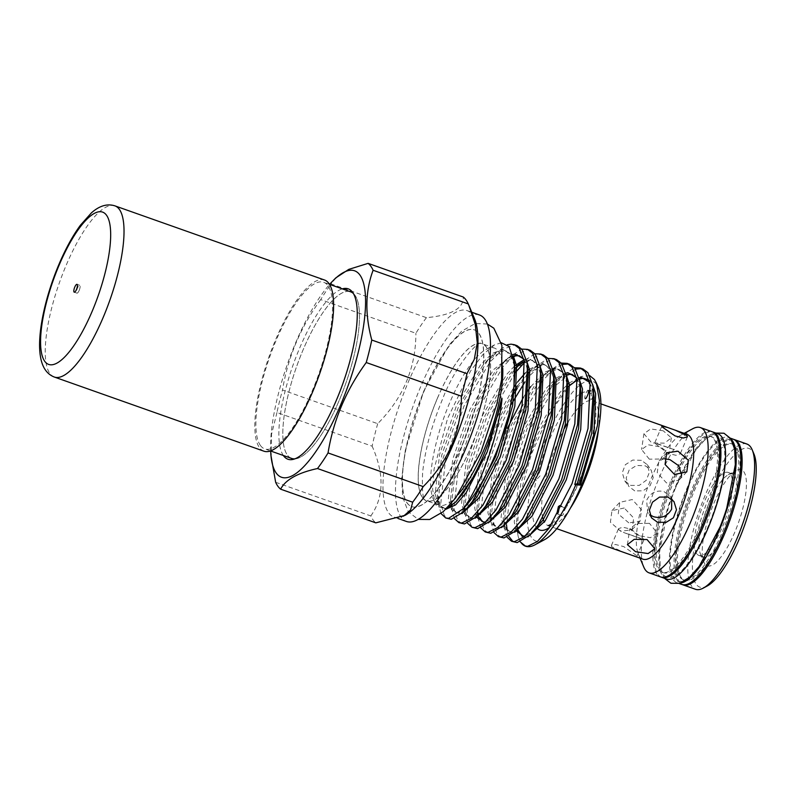 <?xml version="1.0" encoding="UTF-8"?>
<svg xmlns="http://www.w3.org/2000/svg" width="795" height="795" viewBox="0 0 795 795"><rect width="100%" height="100%" fill="white"/><g stroke="black" fill="none" stroke-linecap="round" stroke-linejoin="round"><path stroke-width="0.6" stroke-dasharray="3.98 2.98" d="M263.93 451.192A90.799 26.702 109.5 0 1 275.567 339.833A90.799 26.702 109.5 0 1 324.489 279.999M79.182 290.404A4.154 1.222 109.5 0 1 76.946 293.146A4.154 1.222 109.5 0 1 77.483 288.038A4.154 1.222 109.5 0 1 79.719 285.306A4.154 1.222 109.5 0 1 79.182 290.404M353.328 293.444A88.374 25.987 109.5 0 1 354.908 295.203A88.374 25.987 109.5 0 1 344.434 387.155A88.374 25.987 109.5 0 1 294.806 458.874M291.676 458.437A88.374 25.987 109.5 0 1 287.392 455.048A88.374 25.987 109.5 0 1 299.725 358.167A88.374 25.987 109.5 0 1 350.625 291.815M260.452 445.518A88.374 25.987 -70.5 0 0 264.735 448.907A88.374 25.987 -70.5 0 0 315.635 382.554A88.374 25.987 -70.5 0 0 327.967 285.673A88.374 25.987 -70.5 0 0 323.684 282.285A88.374 25.987 -70.5 0 0 272.784 348.637A88.374 25.987 -70.5 0 0 260.452 445.518M701.26 555.347A44.013 12.939 109.5 0 1 700.355 553.698A44.013 12.939 109.5 0 1 705.881 511.235A44.013 12.939 109.5 0 1 728.29 474.744A44.013 12.939 109.5 0 1 732.752 474.059A44.013 12.939 109.5 0 1 734.888 475.748A44.013 12.939 109.5 0 1 728.747 523.994A44.013 12.939 109.5 0 1 703.396 557.037A44.013 12.939 109.5 0 1 701.26 555.347M696.738 553.757A44.013 12.939 109.5 0 1 702.879 505.501A44.013 12.939 109.5 0 1 728.23 472.459A44.013 12.939 109.5 0 1 730.367 474.148A44.013 12.939 109.5 0 1 724.225 522.394A44.013 12.939 109.5 0 1 698.875 555.437A44.013 12.939 109.5 0 1 696.738 553.757M704.857 563.834A50.94 14.976 109.5 0 1 703.813 561.916A50.94 14.976 109.5 0 1 710.203 512.765A50.94 14.976 109.5 0 1 736.14 470.521A50.94 14.976 109.5 0 1 743.782 471.683A50.94 14.976 109.5 0 1 734.779 532.213A50.94 14.976 109.5 0 1 704.857 563.834M746.893 444.027A77.035 22.648 -70.5 0 0 702.522 501.874A77.035 22.648 -70.5 0 0 691.769 586.322A77.035 22.648 -70.5 0 0 695.506 589.284M733.765 439.416A77.035 22.648 -70.5 0 0 689.623 498.505A77.035 22.648 -70.5 0 0 679.278 581.91A77.035 22.648 -70.5 0 0 682.398 584.613M707.252 585.975A73.577 21.634 109.5 0 1 696.211 584.295A73.577 21.634 109.5 0 1 709.219 496.885A73.577 21.634 109.5 0 1 752.428 451.222A73.577 21.634 109.5 0 1 753.948 453.985M723.52 532.7A72.136 21.207 -70.5 0 0 732.761 444.236A72.136 21.207 -70.5 0 0 693.906 491.767A72.136 21.207 -70.5 0 0 684.654 580.241A72.136 21.207 -70.5 0 0 723.52 532.7M692.654 491.33A72.136 21.207 109.5 0 1 731.519 443.789A72.136 21.207 109.5 0 1 722.267 532.262A72.136 21.207 109.5 0 1 683.402 579.794A72.136 21.207 109.5 0 1 692.654 491.33M731.162 439.238A77.035 22.648 -70.5 0 0 728.468 437.508A77.035 22.648 -70.5 0 0 686.959 488.279A77.035 22.648 -70.5 0 0 677.082 582.765A77.035 22.648 -70.5 0 0 680.262 583.113M733.149 439.168A77.035 22.648 -70.5 0 0 691.64 489.939A77.035 22.648 -70.5 0 0 681.762 584.424M674.816 489.68L676.714 485.029A75.227 22.121 109.5 0 1 720.896 438.343A75.227 22.121 109.5 0 1 707.6 527.721A75.227 22.121 109.5 0 1 666.379 577.011A75.227 22.121 109.5 0 1 668.168 508.462A75.227 22.121 109.5 0 1 674.816 489.68A75.227 22.121 109.5 0 1 676.714 485.039L695.774 450.099L705.294 439.297L715.848 433.046M726.769 508.055A75.227 22.121 -70.5 0 0 728.558 439.506A75.227 22.121 -70.5 0 0 687.337 488.796A75.227 22.121 -70.5 0 0 674.041 578.174A75.227 22.121 -70.5 0 0 718.223 531.477M702.283 525.187A72.136 21.207 -70.5 0 0 711.535 436.723A72.136 21.207 -70.5 0 0 672.669 484.254A72.136 21.207 -70.5 0 0 663.418 572.728A72.136 21.207 -70.5 0 0 702.283 525.187M671.417 483.817A72.136 21.207 109.5 0 1 710.283 436.276A72.136 21.207 109.5 0 1 701.031 524.75A72.136 21.207 109.5 0 1 662.165 572.281A72.136 21.207 109.5 0 1 671.417 483.817M666.468 579.008A77.035 22.648 109.5 0 1 676.346 484.523A77.035 22.648 109.5 0 1 717.855 433.752M661.172 577.1A77.035 22.648 109.5 0 1 671.656 482.863A77.035 22.648 109.5 0 1 712.529 431.904M671.695 499.18L670.066 496.189L664.004 491.598C656.233 489.859 650.449 492.761 646.643 500.303L647.607 512.437L649.972 514.842M564.569 509.595C565.225 507.856 565.354 507.786 564.967 509.376L563.108 514.822L561.747 515.816L561.369 514.703L562.274 512.457L564.569 509.595C565.225 507.856 565.354 507.786 564.967 509.376A73.12 21.505 -70.5 0 0 592.871 396.238L591.768 399.328L591.162 393.883C592.166 391.796 592.961 390.981 593.547 391.458L590.864 390.882M561.797 506.564L565.126 508.234C577.23 488.677 586.203 466.039 592.046 440.301C595.833 415.527 596.051 402.499 592.692 401.227L592.454 400.899A66.194 19.468 109.5 0 1 595.664 403.433A66.194 19.468 109.5 0 1 598.575 428.644M536.774 527.94A73.12 21.505 -70.5 0 1 536.198 527.214A73.12 21.505 -70.5 0 1 536.257 480.001C535.452 480.17 535.274 479.156 535.731 476.98L538.155 472.319C539.507 472.061 540.153 473.204 540.103 475.768L536.257 480.001L531.378 478.123L534.359 473.333L534.22 470.292L531.249 475.072L531.378 478.123M588.35 390.593C587.903 387.841 583.53 398.196 585.12 398.235L591.768 399.328M664.272 458.735L658.836 461.08L657.246 472.737L666.518 482.953L678.98 480.14L681.593 474.873M649.455 523.339L636.586 523.488L629.759 528.913L637.948 535.502L650.469 537.698L657.187 532.988L649.455 523.339M618.739 529.788L618.53 528.645L622.763 527.194L631.081 529.162L644.069 539.437L624.403 532.799L618.739 529.788M631.19 555.019L636.914 556.381L636.586 555.526L623.727 546.592L615.469 544.476L611.375 545.599L611.603 546.692L623.419 552.267M628.775 522.832L618.232 513.977L619.782 502.351L632.244 499.538L641.505 509.754L639.915 521.411L628.775 522.832M624.234 508.005L611.961 510.619L610.401 522.226L620.766 531.298L632.105 529.669L633.694 518.032L624.234 508.005M634.758 490.893L628.696 486.302L626.122 478.073L629.183 470.014L636.646 465.453L645.341 465.82L651.155 470.054L653.232 477.596L650.141 485.606L643.145 490.823L634.758 490.893M641.386 460.345L632.74 460.047L625.337 464.707L622.276 472.737L624.771 480.886L630.793 485.417L639.22 485.417L646.285 480.289L649.376 472.29L647.229 464.628L641.386 460.345M649.296 459.152L641.575 449.503L648.303 444.793L660.814 446.989L668.993 453.577L662.175 459.003L649.296 459.152M663.219 430.791L650.638 428.932L643.92 433.742L651.711 442.954L664.541 443.143L671.338 437.826L663.219 430.791M680.013 452.703L674.359 449.692L654.692 443.053L667.671 453.329L675.998 455.297L680.222 453.846L680.013 452.703M711.923 431.655A77.035 22.648 -70.5 0 0 667.552 489.501A77.035 22.648 -70.5 0 0 656.799 573.95A77.035 22.648 -70.5 0 0 660.536 576.912M687.069 434.368A66.194 19.468 -70.5 0 0 680.351 435.402A66.194 19.468 -70.5 0 0 646.643 490.276A66.194 19.468 -70.5 0 0 638.345 554.145A66.194 19.468 -70.5 0 0 639.707 556.629A66.194 19.468 -70.5 0 0 642.917 559.173M502.758 368.294A83.276 24.486 -70.5 0 0 498.515 351.31A83.276 24.486 -70.5 0 0 494.48 348.111A83.276 24.486 -70.5 0 0 486.033 349.403A83.276 24.486 -70.5 0 0 443.62 418.448A83.276 24.486 -70.5 0 0 433.176 498.803A83.276 24.486 -70.5 0 0 434.895 501.933A83.276 24.486 -70.5 0 0 438.929 505.123A83.276 24.486 -70.5 0 0 458.059 494.639M501.357 342.794L494.5 344.861L482.933 354.491L470.501 371.116L447.545 418.548L434.06 469.199L432.629 489.392L435.044 503.265L436.753 506.326L446.313 508.85M422.572 497.571A83.276 24.486 -70.5 0 0 426.607 500.771A83.276 24.486 -70.5 0 0 474.575 438.234A83.276 24.486 -70.5 0 0 486.192 346.948A83.276 24.486 -70.5 0 0 482.158 343.748A83.276 24.486 -70.5 0 0 434.189 406.285A83.276 24.486 -70.5 0 0 422.572 497.571M596.528 384.392A84.797 24.933 -70.5 0 0 546.721 437.021A84.797 24.933 -70.5 0 0 531.736 537.778A84.797 24.933 -70.5 0 0 544.456 539.716M598.277 387.572A84.797 24.933 -70.5 0 0 597.284 385.575M512.984 541.604L514.276 542.22M552.972 369.983L542.637 380.686L516.75 424.669L498.177 478.749L493.496 522.086L497.004 534.141L501.098 537.559M511.076 404.645L503.573 420.008L485 474.088L480.319 517.426L483.827 529.47L487.921 532.898M515.299 372.587L490.396 415.348L471.823 469.428L467.142 512.755L470.65 524.809L474.744 528.238M513.322 356.1L503.096 366.694L477.219 410.687L458.645 464.757L453.965 508.094L457.473 520.149L461.567 523.577M520.675 542.508L518.171 536.396A93.114 27.378 -70.5 0 0 521.063 542.647M582.973 368.979L581.592 368.612M575.52 369.128L555.814 385.346L529.937 429.33L511.354 483.41L506.524 524.958M507.14 530.136L508.919 536.426M507.121 537.241L504.07 526.509M514.733 532.223L512.725 532.6L506.385 529.132L503.235 518.092L503.96 525.545L508.671 482.456L527.244 428.376L553.121 384.392L558.835 377.953L574.497 367.737M569.796 364.319L568.415 363.941M562.333 364.468L555.337 368.165M493.943 532.58L490.783 520.884L495.494 477.795L514.067 423.715L539.944 379.732L545.658 373.292L561.32 363.077M556.619 359.658L553.25 359.102L542.21 363.464L529.45 376.015L525.038 381.819M480.766 527.92L477.606 516.223L482.317 473.134L500.89 419.054L514.544 392.78M517.187 388.497L526.767 375.071L532.481 368.632L548.143 358.416M543.442 354.997L540.073 354.441L524.432 362.57M467.589 523.259L464.429 511.553L469.139 468.474L487.713 414.394L514.782 368.959M514.971 368.731L519.304 363.971L534.965 353.755M530.265 350.327L526.896 349.78L513.361 356.061M454.412 518.588L451.252 506.892L455.962 463.813L474.536 409.733L500.413 365.75L506.127 359.31L521.788 349.094M517.088 345.666L513.719 345.119L502.678 349.482L489.919 362.033L464.041 406.016L445.468 460.096L440.788 503.434L444.296 515.488L448.38 518.916M441.006 513.53L438.075 502.231L442.785 459.152L461.358 405.072L487.236 361.079L492.95 354.649L507.309 344.752M591.162 393.883A73.12 21.505 -70.5 0 0 538.155 472.319L534.22 470.292M462.382 444.892A93.77 27.577 -70.5 0 0 474.406 329.875A93.77 27.577 -70.5 0 0 423.884 391.677A93.77 27.577 -70.5 0 0 411.86 506.683A93.77 27.577 -70.5 0 0 462.382 444.892M423.725 391.617A93.77 27.577 109.5 0 1 474.247 329.816A93.77 27.577 109.5 0 1 462.223 444.832A93.77 27.577 109.5 0 1 411.701 506.624A93.77 27.577 109.5 0 1 423.725 391.617M437.26 398.593A83.425 24.536 109.5 0 1 480.518 343.231A83.425 24.536 109.5 0 1 471.505 445.935A83.425 24.536 109.5 0 1 425.007 500.144A83.425 24.536 109.5 0 1 437.26 398.593M479.494 314.989A109.511 32.197 -70.5 0 0 416.421 397.212A109.511 32.197 -70.5 0 0 401.137 517.257A109.511 32.197 -70.5 0 0 406.444 521.46M405.072 515.339A109.511 32.197 109.5 0 1 393.962 517.048A109.511 32.197 109.5 0 1 388.646 512.845A109.511 32.197 109.5 0 1 403.93 392.79A109.511 32.197 109.5 0 1 467.003 310.567A109.511 32.197 109.5 0 1 472.319 314.77A109.511 32.197 109.5 0 1 474.575 318.875M275.646 482.267L370.818 515.945A121.635 35.765 -70.5 0 0 373.084 519.94A121.635 35.765 -70.5 0 0 375.816 522.842M283.348 455.495A90.372 26.573 109.5 0 1 293.017 365.173A90.372 26.573 109.5 0 1 342.297 288.873M294.726 458.904A88.394 25.997 -70.5 0 0 296.485 458.675A88.394 25.997 -70.5 0 0 345.328 384.701A88.394 25.997 -70.5 0 0 354.918 295.184A88.394 25.997 -70.5 0 0 354.51 294.657A88.394 25.997 -70.5 0 0 353.288 293.375M350.019 291.596A88.394 25.997 -70.5 0 0 299.327 359.181A88.394 25.997 -70.5 0 0 287.383 455.068A88.394 25.997 -70.5 0 0 291.069 458.218M335.828 277.872L331.247 284.004L426.428 317.672C451.401 315.307 463.694 308.43 463.286 297.032M426.428 317.672A121.635 35.765 -70.5 0 0 415.884 333.274L320.703 299.606A121.635 35.765 109.5 0 1 331.247 284.004M320.703 299.606C300.59 327.133 287.86 357.273 282.513 390.007L377.695 423.675C403.154 398.027 415.884 367.886 415.884 333.274M377.695 423.675A121.635 35.765 -70.5 0 0 372.139 446.174L276.968 412.506A121.635 35.765 109.5 0 1 282.513 390.007M370.818 515.945C383.985 497.243 384.422 473.989 372.139 446.174M276.968 412.506L271.542 434.348L271.244 458.327M270.668 451.003A109.511 32.197 109.5 0 1 329.607 284.381M518.171 536.396L517.247 531.169M569.945 384.73L561.668 393.674L537.907 433.841L520.814 483.231L516.412 522.752L517.644 529.391L516.412 522.752L517.128 530.027L519.592 496.627L531.269 454.422L549.534 413.619L569.945 384.73L580.817 376.522L589.781 375.687M593.666 393.495L592.871 396.238M692.644 428.793A77.035 22.648 -70.5 0 0 653.41 492.671A77.035 22.648 -70.5 0 0 643.751 567.004M54.348 377.049A90.799 26.702 109.5 0 1 65.995 265.689A90.799 26.702 109.5 0 1 114.907 205.855M570.502 507.975A66.194 19.468 109.5 0 1 548.302 525.694A66.194 19.468 109.5 0 1 545.092 523.16A66.194 19.468 109.5 0 1 544.356 521.987M542.836 518.002A66.194 19.468 109.5 0 1 564.589 428.177M567.998 422.205A66.194 19.468 109.5 0 1 592.454 400.899L600.901 403.88M549.633 527.323A73.12 21.505 -70.5 0 0 561.369 514.703M445.866 509.287L440.191 505.332L437.349 494.828L441.742 455.257L458.834 405.867L482.605 365.7L487.703 359.976L504.467 350.287L513.272 355.902L509.983 357.372L500.88 364.637L517.644 354.948L526.668 360.95M462.024 513.58L460.007 513.948L453.677 510.489L450.526 499.489L454.919 459.917L472.011 410.528L495.782 370.361L506.127 359.31M475.201 518.241L473.184 518.608L466.854 515.15L463.704 504.109L468.106 464.578L485.198 415.189L508.959 375.031L514.057 369.297L530.822 359.608L539.845 365.611M488.378 522.901L486.361 523.269L480.031 519.811L476.881 508.81L481.283 469.239L498.376 419.849L513.222 392.134M517.366 385.972L527.234 373.958L543.999 364.269L553.022 370.271M501.556 527.562L499.548 527.94L493.208 524.471L490.058 513.431L494.46 473.909L511.553 424.52L535.313 384.353L540.411 378.629L557.176 368.93L566.199 374.932M565.802 373.094L556.58 377.883L546.334 388.248L522.563 428.416L505.471 477.805L501.079 517.376L504.229 528.367L510.559 531.835L522.096 524.859C511.861 534.25 509.466 531.02 509.247 531.219C505.908 529.708 503.911 525.336 503.235 518.092L507.637 478.57L524.73 429.181L548.49 389.013L553.588 383.289L570.353 373.59L579.386 379.593M527.91 536.883L525.902 537.261L522.226 536.426M566.775 387.95L567.66 387.066L566.775 387.95M576.951 380.05L579.267 379.056M589.125 380.129L592.563 384.263M455.982 501.784L444.673 508.522L438.343 505.064L435.193 494.063L439.585 454.492L456.678 405.102L480.438 364.935L492.155 353.487L502.311 349.522L509.953 353.447L514.693 366.515M451.252 506.892L450.526 499.449C451.202 506.693 453.2 511.066 456.529 512.566C456.757 512.368 459.152 515.597 469.388 506.216L457.85 513.182L451.52 509.724L448.37 498.723L452.762 459.152L469.855 409.763L493.616 369.596L512.904 354.491M523.776 358.992L527.602 369.566L528.248 374.306L525.853 363.186L523.855 359.34M464.429 511.553L463.704 504.109C464.379 511.354 466.377 515.726 469.706 517.227C469.934 517.028 472.329 520.258 482.565 510.877L471.028 517.843L464.697 514.385L461.547 503.384L465.94 463.813L483.032 414.424L506.793 374.266L514.703 365.859M523.945 359.807L528.665 358.843L536.307 362.768L540.779 374.236L541.425 378.967L539.03 367.847L532.521 360.364L529.818 359.956L524.253 361.467M485.516 522.106L495.742 515.538L485.208 522.385M477.02 517.535L474.724 508.045L479.117 468.474L496.209 419.084L513.858 387.135M515.21 385.207L517.555 382.007M525.227 373.044L527.88 370.52M529.53 369.118L541.842 363.504L549.484 367.429L553.956 378.897L554.602 383.627L552.207 372.507L545.698 365.024L542.995 364.617L536.347 366.694L529.937 371.384M490.545 516.959L491.996 522.027L496.06 526.548L498.048 526.837L508.919 520.198L497.382 527.174L491.052 523.706L487.901 512.715L492.294 473.144L507.369 428.306M523.428 397.301L526.936 391.945M530.732 386.668L544.873 372.13L555.019 368.165L562.671 372.09L567.133 383.558L567.779 388.288C567.928 378.182 560.912 367.648 556.172 369.278C552.406 369.019 547.159 372.139 540.411 378.629L545.658 373.292M576.484 377.635L580.519 389.441M535.274 529.53L524.75 536.367M516.233 530.812L514.256 522.037L518.648 482.466L535.741 433.076L559.511 392.909L567.411 384.512M569.061 383.101L578.979 377.754M589.661 382.296L593.696 394.101L591.738 386.499L585.239 379.006L582.526 378.599L576.961 380.119M74.243 292.182L76.946 293.146M270.519 450.954L264.735 448.907M728.23 472.459L732.752 474.059M700.355 553.698L703.813 561.916M728.29 474.744L736.14 470.521M732.761 444.236L731.519 443.789M728.468 437.508L730.476 438.214M711.535 436.723L710.283 436.276M666.657 452.822L658.836 461.08M651.522 517.863L647.607 512.437M627.414 544.664L629.759 528.913M611.375 545.599L618.53 528.645M611.961 510.619L619.782 502.351M624.771 480.886L628.696 486.302M643.92 433.742L641.575 449.503M661.847 426.11L654.692 443.053M556.748 528.685L548.192 525.674M438.929 505.123L426.607 500.771M487.355 324.022L475.221 323.515L461.637 331.207L449.016 345.129L423.755 391.06L405.321 450.258L401.733 478.143L402.658 497.034L408.282 511.861L418.24 519.383M480.518 343.231L480.667 343.241C478.093 340.896 455.167 365.72 442.586 399.02C431.596 425.603 424.937 450.209 422.592 472.846C421.996 490.316 422.841 499.449 425.126 500.234L425.007 500.144M398.106 518.509L393.962 517.048M354.51 294.657L352.175 291.765M296.485 458.675L292.858 459.45M471.793 312.256L467.003 310.567M552.018 523.766L562.274 512.457M494.48 348.111L482.158 343.748M433.176 498.803L435.054 503.265M486.033 349.403L494.5 344.861M638.345 554.145L640.025 558.15M680.351 435.402L684.177 433.345M438.075 502.231L437.349 494.778C438.025 502.033 440.023 506.405 443.352 507.906C443.58 507.707 445.975 510.937 456.211 501.556M492.95 354.649L487.703 359.976L496.805 352.712L503.464 350.635L506.167 351.032L512.676 358.525L514.693 366.535M514.057 369.297L514.772 368.592L514.057 369.297M477.606 516.223L476.881 508.77L478.56 516.71M532.481 368.632L528.128 373.074M558.835 377.953L553.588 383.289L562.701 376.015L566.12 374.515M576.564 377.993L578.561 381.839L580.956 392.949M525.048 536.098L532.779 531.875M516.74 366.575L514.941 368.413M490.783 520.884L490.058 513.431M687.387 436.892L680.222 453.846M671.338 437.826L668.993 453.577M647.229 464.628L651.155 470.054M632.105 529.669L639.915 521.411M636.914 556.381L644.069 539.437M654.841 548.749L657.187 532.988M673.981 501.605L670.066 496.189M686.791 471.872L678.98 480.14M561.747 515.816L557.901 513.918M642.668 539.258L624.403 532.799M674.359 449.692L656.084 443.232M663.418 572.728L662.165 572.281M664.461 578.303L660.247 567.193L659.602 551.929L668.168 508.462M677.082 582.765L679.079 583.47M684.654 580.241L683.402 579.794M698.875 555.437L703.396 557.037M329.458 284.332L323.684 282.285M77.016 284.342L79.719 285.306"/><path stroke-width="1.19" d="M324.489 279.999A90.799 26.702 109.5 0 1 312.852 391.359A90.799 26.702 109.5 0 1 263.93 451.192L54.348 377.049A90.799 26.702 109.5 0 0 103.27 317.215A90.799 26.702 109.5 0 0 114.907 205.855L324.489 279.999M76.479 289.44A4.154 1.222 109.5 0 1 74.243 292.182A4.154 1.222 109.5 0 1 74.77 287.084A4.154 1.222 109.5 0 1 77.016 284.342A4.154 1.222 109.5 0 1 76.479 289.44M294.806 458.874A88.374 25.987 109.5 0 1 291.676 458.437L270.519 450.954M682.398 584.613A77.035 22.648 -70.5 0 0 683.014 584.862L695.506 589.284A77.035 22.648 -70.5 0 0 703.317 588.081A77.035 22.648 -70.5 0 0 742.55 524.213A77.035 22.648 -70.5 0 0 752.219 449.871A77.035 22.648 -70.5 0 0 750.629 446.979A77.035 22.648 -70.5 0 0 746.893 444.027L734.401 439.605A77.035 22.648 -70.5 0 0 733.765 439.416M683.014 584.862A77.035 22.648 -70.5 0 0 727.385 527.015A77.035 22.648 -70.5 0 0 738.138 442.567A77.035 22.648 -70.5 0 0 734.401 439.605M752.219 449.871L753.948 453.985A73.577 21.634 109.5 0 1 744.716 524.978A73.577 21.634 109.5 0 1 707.252 585.975L703.317 588.081M680.262 583.113A77.035 22.648 -70.5 0 0 718.591 531.994A77.035 22.648 -70.5 0 0 731.162 439.238M679.079 583.47L681.762 584.424A77.035 22.648 -70.5 0 0 723.271 533.654A77.035 22.648 -70.5 0 0 733.149 439.168L730.476 438.214M718.223 531.477A75.227 22.121 -70.5 0 0 720.121 526.837A75.227 22.121 -70.5 0 0 726.769 508.055L735.335 464.588L734.679 449.324L730.724 438.572L723.987 433.235L715.848 433.046M712.529 431.904A77.035 22.648 109.5 0 1 713.165 432.092L717.855 433.752A77.035 22.648 109.5 0 1 707.977 528.238A77.035 22.648 109.5 0 1 666.468 579.008L661.778 577.349A77.035 22.648 109.5 0 1 661.172 577.1M713.165 432.092A77.035 22.648 109.5 0 1 703.287 526.578A77.035 22.648 109.5 0 1 661.778 577.349M649.972 514.842L653.41 516.67C661.45 518.827 667.522 516.313 671.626 509.148L671.695 499.18M558.289 512.447L559.76 505.57L558.398 506.554L556.927 513.441L558.289 512.447M585.12 398.235C585.557 400.998 589.93 390.643 588.35 390.593L590.864 390.882M681.593 474.873L678.761 465.761L669.976 459.659L664.272 458.735M674.528 474.486L665.067 464.459L666.657 452.822L677.986 451.192L688.351 460.265L686.791 471.872L674.528 474.486M657.366 522.146L651.522 517.863L649.376 510.211L652.457 502.211L659.522 497.084L667.959 497.074L673.981 501.605L676.485 509.754L673.415 517.784L666.011 522.444L657.366 522.146M635.533 551.7L627.414 544.664L634.211 539.348L647.051 539.537L654.841 548.749L648.114 553.558L635.533 551.7M662.175 426.965L661.847 426.11L667.571 427.472L675.343 430.224L687.158 435.799L687.387 436.892L683.293 438.015L675.034 435.899L662.175 426.965M640.025 558.15L643.751 567.004A77.035 22.648 -70.5 0 0 645.331 569.896A77.035 22.648 -70.5 0 0 649.068 572.857L660.536 576.912A77.035 22.648 -70.5 0 0 704.907 519.065A77.035 22.648 -70.5 0 0 715.659 434.607A77.035 22.648 -70.5 0 0 711.923 431.655L700.455 427.601A77.035 22.648 -70.5 0 0 692.644 428.793L684.177 433.345M649.068 572.857A77.035 22.648 -70.5 0 0 693.449 515.011A77.035 22.648 -70.5 0 0 704.191 430.552A77.035 22.648 -70.5 0 0 700.455 427.601M556.748 528.685L642.917 559.173A66.194 19.468 -70.5 0 0 681.037 509.466A66.194 19.468 -70.5 0 0 690.279 436.912A66.194 19.468 -70.5 0 0 687.069 434.368L675.343 430.224M458.059 494.639A83.276 24.486 -70.5 0 0 502.758 368.294M446.313 508.85L455.754 502.023L472.498 478.222C479.017 466.377 484.93 453.031 490.217 438.194L497.094 416.341L501.138 400.422C501.834 397.609 502.102 397.411 501.953 399.815C497.948 438.88 479.206 488.13 463.147 508.8A93.114 27.378 -70.5 0 0 508.83 414.791L513.958 386.31L514.435 363.136L509.068 346.491L501.357 342.794M535.025 544.774L544.456 539.716A84.797 24.933 -70.5 0 0 587.634 469.408A84.797 24.933 -70.5 0 0 598.277 387.572L596.389 383.091L599.38 400.551L597.423 425.603L580.4 485.089L575.749 484.861A93.114 27.378 -70.5 0 1 535.025 544.774A93.114 27.378 -70.5 0 1 525.575 546.225L520.298 541.902M597.284 385.575A84.797 24.933 -70.5 0 0 596.528 384.392M589.781 375.687L594.471 379.553L596.389 383.081M521.063 542.647A93.114 27.378 -70.5 0 0 525.157 546.056M575.749 484.861L574.755 484.503L590.695 429.489L593.408 390.166L592.742 385.227L587.912 372.706L582.973 368.979L580.29 368.025L585.229 371.752L590.059 384.273L588.012 428.545L572.062 483.549L548.828 528.476L537.38 541.494L527.661 546.324L524.77 545.936M508.919 536.426L512.984 541.604M511.592 541.276L517.167 542.607L530.027 534.856L538.334 524.76L561.578 479.842L577.518 424.828L580.231 385.496L579.565 380.557L574.735 368.045L569.796 364.319L567.113 363.365L572.052 367.091L576.882 379.613L574.835 423.884L558.885 478.888L535.651 523.806L524.203 536.824L514.484 541.653L511.592 541.276L507.121 537.241M498.405 536.605L503.99 537.947L516.849 530.195L525.157 520.099L548.401 475.181L564.341 420.167L567.054 380.835L566.388 375.896L561.558 363.385L556.619 359.658L553.936 358.704L558.875 362.431L563.705 374.952L561.658 419.213L545.708 474.227L522.474 519.145L511.026 532.163L501.307 536.993L498.415 536.605L493.943 532.58M485.228 531.944L490.813 533.286L503.672 525.535L511.98 515.438L535.224 470.521L551.164 415.507L553.877 376.174L553.211 371.235L548.381 358.714L543.442 354.997L540.759 354.043L545.698 357.77L550.518 370.291L548.471 414.553L532.531 469.567L509.297 514.484L497.849 527.502L488.13 532.332L485.238 531.944L480.766 527.92M472.051 527.284L477.636 528.625L490.495 520.874L498.803 510.778L522.047 465.85L537.986 410.846L540.699 371.513L540.034 366.575L535.204 354.053L530.265 350.327L527.582 349.383L532.521 353.109L537.341 365.621L535.293 409.892L519.354 464.906L496.12 509.824L484.672 522.842L474.953 527.671L472.061 527.284L467.589 523.259M458.874 522.623L464.459 523.955L477.318 516.213L485.626 506.107L508.86 461.189L524.809 406.185L527.522 366.853L526.856 361.914L522.027 349.393L517.088 345.666L514.405 344.722L519.344 348.448L524.163 360.96L522.116 405.231L506.177 460.245L482.933 505.163L471.495 518.181L461.776 523.011L458.884 522.623L454.412 518.588M581.592 368.612L575.52 369.128M506.524 524.958L507.14 530.136M504.07 526.509L503.96 525.545M574.497 367.737L580.29 368.025M568.415 363.941L562.333 364.468M555.337 368.165L552.972 369.983M561.32 363.077L567.113 363.365M525.038 381.819L511.076 404.645M514.544 392.78L517.187 388.497M548.143 358.416L553.936 358.704M524.432 362.57L515.299 372.587M534.965 353.755L540.759 354.043M521.788 349.094L527.582 349.383M463.147 508.8L448.599 518.35L445.697 517.962L441.006 513.53M507.309 344.752L511.036 344.165L514.405 344.722M398.106 518.509L406.444 521.46A109.511 32.197 -70.5 0 0 469.527 439.238A109.511 32.197 -70.5 0 0 484.811 319.183A109.511 32.197 -70.5 0 0 479.494 314.989L471.793 312.256M280.635 489.173C285.475 479.723 297.757 472.836 317.503 468.533A121.635 35.765 109.5 0 0 328.047 452.931C333.383 420.197 346.113 390.067 366.237 362.53A121.635 35.765 109.5 0 0 371.782 340.031C364.835 314.293 365.283 291.04 373.113 270.26A121.635 35.765 109.5 0 0 370.848 266.265A121.635 35.765 109.5 0 0 368.115 263.364L463.286 297.032A121.635 35.765 -70.5 0 1 466.019 299.934A121.635 35.765 -70.5 0 1 468.285 303.938L474.575 318.875A109.511 32.197 109.5 0 1 460.842 424.54A109.511 32.197 109.5 0 1 405.072 515.339L375.816 522.842L280.635 489.173A121.635 35.765 109.5 0 1 277.912 486.272A121.635 35.765 109.5 0 1 275.646 482.267L270.986 455.674A109.511 32.197 109.5 0 1 270.668 451.003M468.851 305.27L475.251 324.449L477.288 342.844L474.287 359.33L466.963 373.7A121.635 35.765 -70.5 0 1 461.408 396.198C461.408 430.82 448.678 460.951 423.228 486.6A121.635 35.765 -70.5 0 1 412.675 502.202L410.637 509.903L403.492 516.184M342.297 288.873A90.372 26.573 109.5 0 1 352.175 291.765A90.372 26.573 109.5 0 1 352.592 292.302A90.372 26.573 109.5 0 1 342.784 383.826A90.372 26.573 109.5 0 1 292.858 459.45A90.372 26.573 109.5 0 1 283.547 455.764A90.372 26.573 109.5 0 1 283.348 455.495M353.288 293.375A88.394 25.997 -70.5 0 0 350.019 291.596M329.607 284.381A109.511 32.197 109.5 0 1 332.797 280.953A109.511 32.197 109.5 0 1 359.897 275A109.511 32.197 109.5 0 1 340.548 405.102A109.511 32.197 109.5 0 1 276.233 473.075A109.511 32.197 109.5 0 1 270.986 455.674M329.458 284.332L350.625 291.815A88.374 25.987 109.5 0 1 353.328 293.444M291.069 458.218A88.394 25.997 -70.5 0 0 294.726 458.904M468.285 303.938L373.113 270.26M368.115 263.364L348.757 269.386L335.828 277.872L332.797 280.953M412.675 502.202L317.503 468.533M328.047 452.931L423.228 486.6M461.408 396.198L366.237 362.53M371.782 340.031L466.963 373.7M445.697 517.962L451.282 519.294L464.141 511.553L472.449 501.446L495.683 456.529L508.83 414.791M517.247 531.169L517.118 529.927M593.547 391.458L593.666 393.495M574.755 484.503L577.269 483.708L580.4 485.089M59.039 265.341A80.802 23.761 109.5 0 1 106.49 215.187A80.802 23.761 109.5 0 1 92.21 311.193A80.802 23.761 109.5 0 1 44.758 361.337A80.802 23.761 109.5 0 1 59.039 265.341M598.575 428.644A66.194 19.468 109.5 0 1 570.502 507.975M544.356 521.987A66.194 19.468 109.5 0 1 542.836 518.002M564.589 428.177A66.194 19.468 109.5 0 1 567.998 422.205M536.774 527.94A73.12 21.505 -70.5 0 0 549.633 527.323M501.953 399.815L487.196 451.838L466.059 492.93L455.664 504.855L445.866 509.287M523.855 359.34L519.344 355.693L513.272 355.912L516.591 365.67L514.832 406.175L500.373 456.499L479.236 497.6L462.024 513.58M526.668 360.95L529.768 370.331L528.009 410.836L513.55 461.16L492.423 502.261L475.201 518.241M539.845 365.611L542.945 375.002L541.186 415.497L526.727 465.82L505.6 506.922L488.378 522.901M513.222 392.134L517.366 385.972M553.022 370.271L556.122 379.662L554.363 420.158L539.904 470.481L518.777 511.582L501.556 527.562M566.199 374.932L569.299 384.323L567.541 424.828L553.082 475.142L531.954 516.243L514.733 532.223M579.386 379.593L582.477 388.984L580.718 429.489L566.259 479.812L545.131 520.904L527.91 536.883M522.226 536.426L517.625 529.391L518.36 531.348L522.424 535.88L525.048 536.098M576.961 380.119L567.66 387.066L576.951 380.05M579.267 379.056L583.54 378.251L589.125 380.129M592.563 384.263L595.654 393.644L593.895 434.149L579.436 484.473M472.498 478.222L463.902 492.165L455.982 501.784M514.693 366.515L515.071 369.635L512.666 405.41L498.207 455.734L477.079 496.825L464.141 511.553M512.904 354.491L515.488 354.182L523.776 358.992M527.522 366.853L528.248 374.306L525.843 410.071L511.384 460.394L490.257 501.496L477.318 516.213M514.703 365.859L523.945 359.807M540.699 371.513L541.425 378.967L539.02 414.732L524.561 465.055L503.434 506.157L490.495 520.874M485.208 522.385L484.205 522.504L477.02 517.535M513.858 387.135L515.21 385.207M517.555 382.007L525.227 373.044M527.88 370.52L529.53 369.118M553.877 376.174L554.602 383.627L552.197 419.392L537.738 469.716L516.611 510.817L503.672 525.535M507.369 428.306L523.428 397.301M526.936 391.945L530.732 386.668M567.054 380.835L567.779 388.288L565.374 424.063L550.915 474.377L529.788 515.478L516.849 530.195M565.802 373.094L568.196 372.825L576.484 377.635M580.519 389.441L580.956 392.949L578.551 428.724L564.092 479.047L542.965 520.139L532.779 531.875M524.75 536.367L523.736 536.496L516.233 530.812M567.411 384.512L569.061 383.101M578.979 377.754L581.374 377.486L589.661 382.296M593.408 390.166L594.133 397.609L593.696 394.121L594.133 397.609L591.728 433.384L577.269 483.708M114.907 205.855C107.216 203.431 99.375 205.776 91.395 212.891L80.434 225.194C72.683 235.797 65.488 248.944 58.84 264.636C44.898 297.588 36.828 335.212 40.436 356.448C42.155 367.24 46.786 374.107 54.348 377.049M664.461 578.303L670.95 583.272L679.566 583.331L689.643 577.22L699.163 566.418L720.121 526.837M561.797 506.564L559.76 505.57M418.24 519.383L429.707 519.493L443.262 511.672L455.724 497.869L480.925 452.017L496.905 403.91L501.585 379.622L501.903 345.388L493.824 328.206L487.355 324.022M548.192 525.674L552.018 523.766M667.293 427.372L600.901 403.88M514.693 366.535L514.435 363.136M514.941 368.413L524.253 361.467M478.56 516.71L482.883 521.888L485.516 522.106M528.128 373.074L529.937 371.384M490.058 513.431L490.545 516.959M566.12 374.515L572.062 374.346L576.564 377.993M530.027 534.856L535.274 529.53M580.231 385.496L580.956 392.949M519.304 363.971L516.74 366.575M557.901 513.918L556.927 513.441"/></g></svg>
